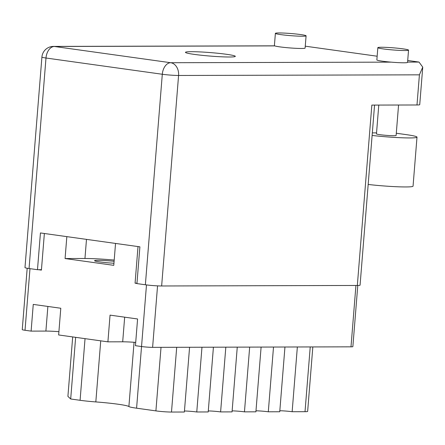 <?xml version="1.0" encoding="UTF-8"?>
<svg xmlns="http://www.w3.org/2000/svg" width="445" height="445" viewBox="0 0 445 445"><rect width="100%" height="100%" fill="white"/><g stroke="black" fill="none" stroke-linecap="round" stroke-linejoin="round"><path stroke-width="0.67" d="M114.104 261.298A14.785 1.029 4.6 0 0 94.557 260.703A14.785 1.029 4.6 0 0 99.758 261.916A14.785 1.029 4.6 0 0 113.948 263.245M114.198 260.069A32.04 2.236 4.6 0 0 84.951 258.489L65.076 258.545L113.775 265.342L115.539 243.432M357.786 285.456L352.863 346.627A7.888 0.551 -175.4 0 1 350.994 346.833L152.607 347.361A7.888 0.551 -175.4 0 1 141.527 346.538L135.441 345.687L137.588 318.976L110.054 315.132L107.907 341.843L58.645 334.963L60.793 308.252L33.258 304.408L31.111 331.119L25.026 330.268A7.888 0.551 -175.4 0 1 22.25 329.623L27.19 268.24M136.971 283.181L135.069 283.187L136.949 283.448M135.069 283.187L138.017 246.575M66.839 236.634L65.076 258.545M38.515 269.703L41.418 270.109L44.367 233.492M31.111 331.119L45.896 331.08A18.117 1.263 -175.4 0 1 58.907 331.675M107.907 341.843L122.687 341.805A18.117 1.263 -175.4 0 1 135.703 342.4M189.576 347.261L184.369 412.014L171.492 412.048A11.092 0.773 -175.4 0 1 155.906 410.891L136.587 408.187A22.183 1.546 -175.4 0 1 128.889 406.541A31.3 2.186 4.6 0 0 95.82 401.924A22.183 1.546 -175.4 0 1 80.083 400.3L70.688 398.987L67.907 396.384L72.691 336.926M201.974 347.228L196.768 411.981A9.612 0.673 4.6 0 0 184.447 410.991M213.422 347.2L208.21 411.948L196.768 411.981M225.821 347.167L220.609 411.914A9.612 0.673 4.6 0 0 208.293 410.924M237.263 347.139L232.056 411.886L220.609 411.914M249.667 347.106L244.455 411.853A9.612 0.673 4.6 0 0 232.14 410.863M261.109 347.072L255.903 411.82L244.455 411.853M273.508 347.039L268.302 411.792A9.612 0.673 4.6 0 0 255.981 410.796M284.956 347.011L279.744 411.759L268.302 411.792M297.355 346.978L292.143 411.725A9.612 0.673 4.6 0 0 279.827 410.735M312.835 346.933L307.645 411.403A11.092 0.773 -175.4 0 1 305.02 411.692L292.143 411.725M75.644 337.338L70.688 398.987M404.9 50.53A15.403 1.074 4.6 0 0 408.543 50.129A15.403 1.074 4.6 0 0 398.525 48.31A15.403 1.074 4.6 0 0 381.487 47.259A15.403 1.074 4.6 0 0 377.838 47.66A15.403 1.074 4.6 0 0 387.856 49.478A15.403 1.074 4.6 0 0 404.9 50.53M377.838 47.66L376.854 59.914A15.403 1.074 4.6 0 0 391.127 62.139A15.403 1.074 4.6 0 0 403.91 62.784A15.403 1.074 4.6 0 0 407.559 62.383L408.543 50.129M302.444 36.223A15.403 1.074 4.6 0 0 306.093 35.823A15.403 1.074 4.6 0 0 296.07 34.004A15.403 1.074 4.6 0 0 279.032 32.952A15.403 1.074 4.6 0 0 275.383 33.353A15.403 1.074 4.6 0 0 285.406 35.172A15.403 1.074 4.6 0 0 302.444 36.223M275.383 33.353L274.398 45.607A15.403 1.074 4.6 0 0 274.815 45.896A15.403 1.074 4.6 0 0 286.174 47.604A15.403 1.074 4.6 0 0 301.46 48.477A15.403 1.074 4.6 0 0 305.103 48.077L306.093 35.823M191.378 51.687A25.015 1.747 4.6 0 0 185.454 52.338A25.015 1.747 4.6 0 0 201.73 55.291A25.015 1.747 4.6 0 0 229.398 56.999A25.015 1.747 4.6 0 0 235.322 56.348A25.015 1.747 4.6 0 0 219.051 53.394A25.015 1.747 4.6 0 0 191.378 51.687M398.564 105.026L396.117 135.458A9.857 0.69 -175.4 0 1 393.781 135.714A9.857 0.69 -175.4 0 1 382.878 135.041A9.857 0.69 -175.4 0 1 376.464 133.878L378.778 105.076M305.259 46.18L377.149 56.22M407.715 60.487L419.006 62.066L422.75 67.128L419.413 74.832L178.579 75.472L161.641 285.979L357.329 285.462L371.842 105.092L416.987 104.975L419.413 74.832M422.75 67.128L419.73 104.675A11.581 0.807 -175.4 0 1 416.987 104.975M161.641 285.979A11.581 0.807 -175.4 0 1 145.37 284.772L162.303 74.259L45.991 58.017L29.053 268.53L37.48 269.703L41.452 269.692M37.48 269.703L40.439 232.946L139.897 246.836L136.938 283.593L145.37 284.772M374.562 105.087L360.072 285.162A11.581 0.807 -175.4 0 1 357.329 285.462M29.053 268.53A11.581 0.807 -175.4 0 1 24.981 267.579L41.913 57.071A11.581 0.807 -175.4 0 0 45.991 58.017A11.581 7.426 -82.1 0 1 54.39 46.48L170.702 62.723L391.127 62.139M396.295 133.239L406.163 134.618A30.805 2.147 -175.4 0 1 416.998 137.138L413.055 186.149A30.805 2.147 -175.4 0 1 368.171 184.458M416.998 137.138A30.805 2.147 -175.4 0 1 372.115 135.447M372.32 132.888L376.542 132.877M84.951 258.489L86.486 239.377M136.587 408.187L146.483 284.917M25.026 330.268L29.982 268.658M350.994 346.833L355.933 285.468M152.607 347.361L157.552 285.868M176.698 347.295L171.492 412.048M161.023 347.339L155.906 410.891M310.232 346.944L305.02 411.692M85.04 338.651L80.083 400.3M100.737 340.842L95.82 401.924M134.062 342.277L128.889 406.541M124.672 317.174L122.687 341.805M47.876 306.449L45.896 331.08M407.581 62.094L419.006 62.066M274.815 45.896L54.39 46.48A11.581 8.85 -90.2 0 0 53.433 46.413A11.581 11.581 0 0 0 41.913 57.071M178.579 75.472A11.581 8.85 -90.2 0 0 170.702 62.723A11.581 7.426 -82.1 0 0 162.303 74.259A11.581 0.807 4.6 0 0 178.579 75.472M274.648 45.829L53.433 46.413"/></g></svg>
